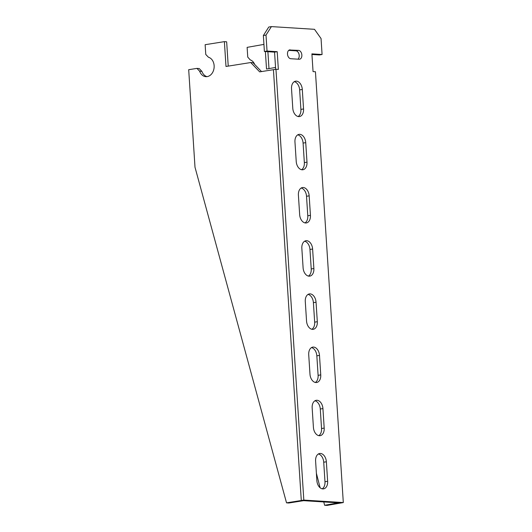 <?xml version="1.0" encoding="UTF-8"?>
<svg xmlns="http://www.w3.org/2000/svg" width="532" height="532" viewBox="0 0 532 532"><rect width="100%" height="100%" fill="white"/><g stroke="black" fill="none" stroke-linecap="round" stroke-linejoin="round"><path stroke-width="0.8" d="M313.055 71.601L311.905 53.872L322.079 54.51L321.049 38.557L314.492 29.313L271.413 26.6L266.007 35.085L267.037 51.045L277.205 51.684L278.356 69.413L275.962 69.26L303.825 500.08L343.306 502.56L315.443 71.747L313.055 71.601M266.007 35.085L263.36 35.531L264.391 51.484L267.037 51.045M264.391 51.484L274.559 52.129L277.205 51.684M263.36 35.531L268.766 27.046L271.413 26.6M311.945 54.483L319.433 54.956L322.079 54.51M286.529 502.846L288.803 503.013L303.566 500.672L301.292 500.499L286.529 502.846L194.998 167.208L188.694 69.692L196.946 68.389L199.221 68.555L201.907 71.361L199.633 71.195A9.835 7.574 -85.7 0 0 205.837 76.668A9.835 7.574 -85.7 0 0 214.044 68.176A9.835 7.574 -85.7 0 0 208.458 57.257L205.764 54.45L205.139 44.701L224.384 41.642L225.994 66.467L250.738 62.537L259.676 71.867L273.428 69.685L301.292 500.499L306.213 500.226L303.566 500.672L338.266 502.853L340.912 502.414L324.626 505.267L323.769 501.942M274.559 52.129L275.669 69.313M297.98 59.172A4.469 2.953 80.5 0 0 299.024 54.271A4.469 2.953 80.5 0 0 295.925 50.826L288.723 50.374M301.571 169.715A8.046 5.313 80.5 0 0 304.344 162.593L303.087 143.088A8.046 5.313 80.5 0 0 297.74 134.849M298.133 116.521A8.046 5.313 80.5 0 0 300.906 109.406L299.642 89.901A8.046 5.313 80.5 0 0 294.296 81.662M305.009 222.901A8.046 5.313 80.5 0 0 307.782 215.779L306.525 196.275A8.046 5.313 80.5 0 0 301.178 188.035M308.447 276.088A8.046 5.313 80.5 0 0 311.227 268.966L309.963 249.461A8.046 5.313 80.5 0 0 304.617 241.222M311.892 329.275A8.046 5.313 80.5 0 0 314.665 322.153L313.401 302.655A8.046 5.313 80.5 0 0 308.055 294.409M315.33 382.461A8.046 5.313 80.5 0 0 318.103 375.339L316.839 355.842A8.046 5.313 80.5 0 0 311.499 347.596M318.768 435.648A8.046 5.313 80.5 0 0 321.541 428.526L320.284 409.028A8.046 5.313 80.5 0 0 314.937 400.782M322.206 488.835A8.046 5.313 80.5 0 0 324.979 481.713L323.722 462.215A8.046 5.313 80.5 0 0 318.375 453.976M290.199 49.855A4.469 2.953 80.5 0 0 289.747 49.875A4.469 2.953 80.5 0 0 287.526 54.437A4.469 2.953 80.5 0 0 290.771 58.72L299.15 59.245A4.469 2.953 80.5 0 0 299.596 59.225A4.469 2.953 80.5 0 0 301.824 54.663A4.469 2.953 80.5 0 0 298.572 50.38L289.315 50.001M305.734 142.649A8.046 5.313 80.5 0 0 299.017 134.37A8.046 5.313 80.5 0 0 294.961 141.971L296.224 161.469A8.046 5.313 80.5 0 0 302.941 169.748A8.046 5.313 80.5 0 0 306.991 162.147L305.734 142.649L303.087 143.088M302.296 89.462A8.046 5.313 80.5 0 0 295.579 81.183A8.046 5.313 80.5 0 0 291.523 88.784L292.786 108.282A8.046 5.313 80.5 0 0 299.496 116.561A8.046 5.313 80.5 0 0 303.553 108.96L302.296 89.462L299.642 89.901M309.172 195.836A8.046 5.313 80.5 0 0 302.462 187.557A8.046 5.313 80.5 0 0 298.405 195.158L299.662 214.655A8.046 5.313 80.5 0 0 306.379 222.935A8.046 5.313 80.5 0 0 310.435 215.334L309.172 195.836L306.525 196.275M312.61 249.023A8.046 5.313 80.5 0 0 305.9 240.743A8.046 5.313 80.5 0 0 301.844 248.344L303.1 267.842A8.046 5.313 80.5 0 0 309.817 276.121A8.046 5.313 80.5 0 0 313.873 268.52L312.61 249.023L309.963 249.461M316.048 302.209A8.046 5.313 80.5 0 0 309.338 293.93A8.046 5.313 80.5 0 0 305.282 301.531L306.545 321.035A8.046 5.313 80.5 0 0 313.255 329.308A8.046 5.313 80.5 0 0 317.311 321.707L316.048 302.209L313.401 302.655M319.493 355.396A8.046 5.313 80.5 0 0 312.776 347.117A8.046 5.313 80.5 0 0 308.72 354.718L309.983 374.222A8.046 5.313 80.5 0 0 316.693 382.495A8.046 5.313 80.5 0 0 320.749 374.9L319.493 355.396L316.839 355.842M322.931 408.583A8.046 5.313 80.5 0 0 316.214 400.303A8.046 5.313 80.5 0 0 312.158 407.904L313.421 427.409A8.046 5.313 80.5 0 0 320.138 435.681A8.046 5.313 80.5 0 0 324.188 428.087L322.931 408.583L320.284 409.028M326.369 461.769A8.046 5.313 80.5 0 0 319.659 453.497A8.046 5.313 80.5 0 0 315.602 461.091L316.859 480.596A8.046 5.313 80.5 0 0 323.576 488.868A8.046 5.313 80.5 0 0 327.632 481.274L326.369 461.769L323.722 462.215M273.428 69.685L275.962 69.26M250.738 62.537L253.019 62.709L261.511 71.574M224.384 41.642L226.659 41.815L228.235 66.108M201.907 71.361A9.835 7.574 -85.7 0 0 206.981 76.641M199.633 71.195L196.946 68.389M343.306 502.56L327.127 505.4L324.626 505.267M338.266 502.86L340.773 502.986L338.266 502.853M320.124 487.778L316.387 473.261M254.695 64.458A9.835 7.009 -87 0 0 250.253 59.916L247.752 57.117L247.121 47.368L263.932 44.395M265.382 51.551L266.519 69.047L275.549 67.444M267.895 51.71L268.986 68.608M301.292 500.499L303.825 500.08M300.906 109.406L303.553 108.96M304.344 162.593L306.991 162.147M307.782 215.779L310.435 215.334M311.227 268.966L313.873 268.52M314.665 322.153L317.311 321.707M318.103 375.339L320.749 374.9M321.541 428.526L324.188 428.087M324.979 481.713L327.632 481.274M295.925 50.826L298.572 50.38"/></g></svg>
